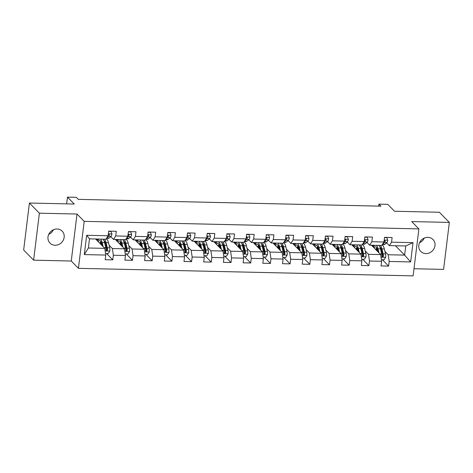 <?xml version="1.0" encoding="UTF-8"?>
<svg xmlns="http://www.w3.org/2000/svg" width="473" height="473" viewBox="0 0 473 473"><rect width="100%" height="100%" fill="white"/><g stroke="black" fill="none" stroke-linecap="round" stroke-linejoin="round"><path stroke-width="0.71" d="M427.888 237.345A8.532 7.716 135.6 0 0 419.681 242.43A8.532 7.716 135.6 0 0 420.793 251.447A8.532 7.716 135.6 0 0 425.889 253.599A8.532 7.716 135.6 0 0 434.096 248.514A8.532 7.716 135.6 0 0 432.984 239.498A8.532 7.716 135.6 0 0 427.888 237.345M57.073 228.997A8.532 7.716 135.6 0 0 48.867 234.076A8.532 7.716 135.6 0 0 49.978 243.098A8.532 7.716 135.6 0 0 55.075 245.245A8.532 7.716 135.6 0 0 63.281 240.166A8.532 7.716 135.6 0 0 62.17 231.143A8.532 7.716 135.6 0 0 57.073 228.997M413.993 268.741L443.579 269.403L449.35 222.422L439.387 212.259L394.547 211.254L387.771 204.342L378.932 204.141L378.69 206.122M78.423 268.333L413.118 275.877L418.889 228.897L84.194 221.352L78.423 268.333L71.252 261.019L77.022 214.038L39.383 213.187L33.613 260.168L71.252 261.019M33.613 260.168L23.65 250.004L29.421 203.029L74.255 204.034L67.479 197.123L66.652 203.863M39.383 213.187L29.421 203.029M395.434 245.747L404.628 255.118L405.751 245.978L389.332 245.611L391.549 242.158L392.117 237.523L384.537 237.351L383.97 241.987L371.849 241.715L372.417 237.079L364.837 236.908L364.269 241.543L352.143 241.271L352.71 236.636L345.136 236.465L344.563 241.1L332.442 240.828L333.01 236.193L325.43 236.021L324.862 240.656L312.736 240.379L313.309 235.749L305.729 235.578L305.162 240.213L293.035 239.935L293.603 235.306L286.029 235.134L285.456 239.77L273.335 239.492L273.902 234.856L266.323 234.691L265.755 239.32L253.629 239.048L254.202 234.413L246.622 234.247L246.055 238.877L233.928 238.605L234.496 233.969L226.916 233.798L226.348 238.433L214.228 238.161L214.795 233.526L207.215 233.355L206.648 237.99L194.521 237.718L195.089 233.083L187.515 232.911L186.941 237.547L174.821 237.275L175.388 232.639L167.809 232.468L167.241 237.103L155.114 236.831L155.688 232.196L148.108 232.024L147.541 236.66L135.414 236.388L135.982 231.752L128.408 231.581L127.834 236.216L115.714 235.944L116.281 231.309L108.701 231.137L108.134 235.773L86.665 235.288L84.295 254.586L88.374 248L104.793 248.366L95.599 238.995M391.549 242.158L413.018 242.643L410.653 261.941L389.178 261.457L388.611 266.092L382.355 259.712M84.295 254.586L105.763 255.071L105.195 259.707L112.775 259.878L113.343 255.243L125.469 255.515L124.896 260.15L132.475 260.321L133.043 255.686L145.17 255.958L144.602 260.593L152.176 260.765L152.749 256.13L164.87 256.401L164.302 261.037L171.882 261.208L172.45 256.573L184.576 256.845L184.003 261.48L191.583 261.652L192.15 257.016L204.277 257.294L203.709 261.924L211.283 262.095L211.857 257.46L223.977 257.738L223.41 262.367L230.99 262.539L231.557 257.903L243.684 258.181L243.116 262.817L250.69 262.982L251.258 258.353L263.384 258.625L262.817 263.26L270.396 263.426L270.964 258.796L283.091 259.068L282.517 263.703L290.097 263.875L290.664 259.239L302.791 259.511L302.223 264.147L309.797 264.318L310.371 259.683L322.491 259.955L321.924 264.59L329.504 264.762L330.071 260.126L342.198 260.398L341.624 265.034L349.204 265.205L349.772 260.57L361.898 260.842L361.331 265.477L368.91 265.649L369.478 261.013L381.599 261.285L381.031 265.921L388.611 266.092M67.479 197.123L76.319 197.324L78.311 199.358L380.925 206.175L378.932 204.141M383.97 241.987L381.752 245.44L369.626 245.168L366.888 242.371M371.441 245.209L380.629 254.58L368.508 254.308L365.227 250.962M366.457 242.732L367.261 242.75M369.626 245.168L371.849 241.715M381.599 261.285L380.629 254.58M369.478 261.013L368.508 254.308M364.269 241.543L362.052 244.996L349.925 244.724L347.182 241.928M351.735 244.76L360.929 254.137L348.802 253.865L345.526 250.519M346.756 242.288L347.56 242.306M349.925 244.724L352.143 241.271M361.898 260.842L360.929 254.137M349.772 260.57L348.802 253.865M344.563 241.1L342.346 244.553L330.225 244.281L327.482 241.478M332.034 244.316L341.228 253.694L329.102 253.422L325.82 250.075M327.05 241.845L327.854 241.863M330.225 244.281L332.442 240.828M342.198 260.398L341.228 253.694M330.071 260.126L329.102 253.422M324.862 240.656L322.645 244.109L310.519 243.832L307.775 241.035M312.334 243.873L321.522 253.25L309.395 252.978L306.12 249.632M307.349 241.401L308.154 241.419M310.519 243.832L312.736 240.379M322.491 259.955L321.522 253.25M310.371 259.683L309.395 252.978M305.162 240.213L302.945 243.666L290.818 243.388L288.075 240.591M292.627 243.429L301.821 252.807L289.695 252.535L286.419 249.188M287.649 240.958L288.453 240.976M290.818 243.388L293.035 239.935M302.791 259.511L301.821 252.807M290.664 259.239L289.695 252.535M285.456 239.77L283.238 243.223L271.118 242.945L268.374 240.148M272.927 242.986L282.115 252.363L269.994 252.091L266.713 248.745M267.943 240.515L268.747 240.532M271.118 242.945L273.335 239.492M283.091 259.068L282.115 252.363M270.964 258.796L269.994 252.091M265.755 239.32L263.538 242.773L251.411 242.501L248.668 239.705M253.221 242.543L262.414 251.92L250.288 251.642L247.012 248.301M248.242 240.071L249.046 240.089M251.411 242.501L253.629 239.048M263.384 258.625L262.414 251.92M251.258 258.353L250.288 251.642M246.055 238.877L243.832 242.33L231.711 242.058L228.967 239.261M233.52 242.099L242.714 251.476L230.588 251.198L227.312 247.858M228.542 239.628L229.34 239.645M231.711 242.058L233.928 238.605M243.684 258.181L242.714 251.476M231.557 257.903L230.588 251.198M226.348 238.433L224.131 241.886L212.005 241.614L209.267 238.818M213.82 241.656L223.008 251.033L210.887 250.755L207.606 247.414M208.835 239.184L209.64 239.202M212.005 241.614L214.228 238.161M223.977 257.738L223.008 251.033M211.857 257.46L210.887 250.755M206.648 237.99L204.431 241.443L192.304 241.171L189.561 238.374M194.113 241.212L203.307 250.584L191.181 250.312L187.905 246.971M189.135 238.741L189.939 238.759M192.304 241.171L194.521 237.718M204.277 257.294L203.307 250.584M192.15 257.016L191.181 250.312M186.941 237.547L184.724 240.999L172.604 240.727L169.86 237.931M174.413 240.769L183.607 250.14L171.48 249.868L168.199 246.528M169.429 238.297L170.233 238.315M172.604 240.727L174.821 237.275M184.576 256.845L183.607 250.14M172.45 256.573L171.48 249.868M167.241 237.103L165.024 240.556L152.897 240.284L150.154 237.487M154.712 240.325L163.9 249.697L151.774 249.425L148.498 246.084M149.728 237.848L150.532 237.872M152.897 240.284L155.114 236.831M164.87 256.401L163.9 249.697M152.749 256.13L151.774 249.425M147.541 236.66L145.323 240.113L133.197 239.841L130.453 237.044M135.006 239.882L144.2 249.253L132.073 248.981L128.798 245.641M130.028 237.405L130.832 237.422M133.197 239.841L135.414 236.388M145.17 255.958L144.2 249.253M133.043 255.686L132.073 248.981M127.834 236.216L125.617 239.669L113.496 239.397L110.753 236.601M115.306 239.439L124.494 248.81L112.373 248.538L109.092 245.197M110.321 236.961L111.125 236.979M113.496 239.397L115.714 235.944M125.469 255.515L124.494 248.81M113.343 255.243L112.373 248.538M108.134 235.773L105.917 239.226L89.498 238.853L86.665 235.288M105.763 255.071L104.793 248.366M77.022 214.038L84.194 221.352M449.35 222.422L411.711 221.577L418.889 228.897M89.498 238.853L88.374 248M389.332 245.611L386.589 242.815M386.163 243.175L386.961 243.193M384.933 251.405L388.209 254.752L404.628 255.118L410.653 261.941M405.751 245.978L413.018 242.643M389.178 261.457L388.209 254.752M112.775 259.878L106.52 253.498M96.35 239.758L98.295 239.799M116.056 240.201L117.996 240.243M132.475 260.321L126.22 253.942M135.757 240.645L137.702 240.686M152.176 260.765L145.926 254.385M155.457 241.088L157.403 241.135M171.882 261.208L165.627 254.835M175.164 241.532L177.103 241.579M191.583 261.652L185.333 255.278M194.864 241.975L196.809 242.022M211.283 262.095L205.034 255.722M214.571 242.418L216.51 242.466M230.99 262.539L224.734 256.165M234.271 242.862L236.216 242.909M250.69 262.982L244.44 256.608M253.971 243.305L255.917 243.353M270.396 263.426L264.141 257.052M273.678 243.755L275.617 243.796M290.097 263.875L283.847 257.495M293.378 244.198L295.323 244.239M309.797 264.318L303.548 257.939M313.079 244.642L315.024 244.683M329.504 264.762L323.248 258.382M332.785 245.085L334.724 245.126M349.204 265.205L342.955 258.826M352.486 245.528L354.431 245.57M368.91 265.649L362.655 259.269M372.192 245.972L374.131 246.013M53.449 229.724A8.532 7.716 -44.4 0 1 48.737 234.354M424.263 238.079A8.532 7.716 -44.4 0 1 419.551 242.702M108.672 231.392L110.989 231.445L111.941 234.017A3.536 1.129 91.3 0 1 111.125 236.275L109.08 238.02A10.199 3.27 91.3 0 1 108.175 238.392L106.478 238.357M106.774 237.889L108.731 236.222A3.536 1.129 -88.7 0 0 109.375 234.862L109.145 234.253L108.323 234.241M109.375 234.862L108.802 234.277A1.797 0.579 91.3 0 1 108.613 234.555L108.246 234.868M105.532 253.481L108.276 253.54L109.854 251.027A3.536 1.129 -88.7 0 0 109.712 247.793L108.506 242.726A10.199 3.27 -88.7 0 0 106.094 238.948M104.805 241.526A8.467 2.714 -88.7 0 0 104.456 242.129M103.179 246.717L102.186 242.584A10.199 3.27 -88.7 0 0 100.507 239.102M98.975 239.072A10.199 3.27 -88.7 0 0 97.627 241.059M102.233 245.753L101.736 243.678A8.467 2.714 -88.7 0 0 99.708 240.538A8.467 2.714 -88.7 0 0 98.278 241.727M102.907 239.155A10.199 3.27 91.3 0 1 104.586 242.637L105.798 247.704A3.536 1.129 91.3 0 1 106.005 249.939L106.797 250.761L107.519 249.975A3.536 1.129 -88.7 0 0 107.312 247.74L106.106 242.673A10.199 3.27 -88.7 0 0 104.421 239.19M101.21 242.058A10.199 3.27 -88.7 0 0 100.82 243.489L100.66 244.157M101.92 244.452L101.263 244.44A8.467 2.714 91.3 0 1 101.606 243.187M103.959 240.698A8.467 2.714 91.3 0 1 105.65 243.766L106.863 248.828A1.797 0.579 91.3 0 1 106.945 249.389L106.52 250.164M100.891 241.437A8.467 2.714 -88.7 0 0 99.992 243.471M128.372 231.841L130.696 231.888L131.648 234.46A3.536 1.129 91.3 0 1 130.832 236.725L128.786 238.463A10.199 3.27 91.3 0 1 127.881 238.835L126.179 238.8M126.48 238.333L128.431 236.666A3.536 1.129 -88.7 0 0 129.082 235.306L128.845 234.697L128.023 234.691M129.082 235.306L128.508 234.72A1.797 0.579 91.3 0 1 128.319 234.998L127.947 235.312M148.079 232.284L150.396 232.332L151.348 234.904A3.536 1.129 91.3 0 1 150.532 237.168L148.487 238.906A10.199 3.27 91.3 0 1 147.582 239.279L145.879 239.243M146.181 238.776L148.132 237.109A3.536 1.129 -88.7 0 0 148.782 235.749L148.552 235.14L147.724 235.134M148.782 235.749L148.209 235.164A1.797 0.579 91.3 0 1 148.019 235.442L147.653 235.755M125.239 253.924L127.982 253.983L129.555 251.47A3.536 1.129 -88.7 0 0 129.419 248.236L128.207 243.169A10.199 3.27 -88.7 0 0 125.8 239.391M124.505 241.969A8.467 2.714 -88.7 0 0 124.163 242.572M122.879 247.16L121.892 243.027A10.199 3.27 -88.7 0 0 120.207 239.545M118.682 239.515A10.199 3.27 -88.7 0 0 117.334 241.502M121.933 246.197L121.437 244.121A8.467 2.714 -88.7 0 0 119.415 240.982A8.467 2.714 -88.7 0 0 117.984 242.17M122.608 239.604A10.199 3.27 91.3 0 1 124.293 243.087L125.499 248.148A3.536 1.129 91.3 0 1 125.706 250.383L126.498 251.204L127.225 250.418A3.536 1.129 -88.7 0 0 127.018 248.183L125.806 243.116A10.199 3.27 -88.7 0 0 124.127 239.634M120.911 242.501A10.199 3.27 -88.7 0 0 120.52 243.932L120.367 244.6M121.626 244.896L120.964 244.884A8.467 2.714 91.3 0 1 121.313 243.63M123.66 241.141A8.467 2.714 91.3 0 1 125.351 244.21L126.563 249.271A1.797 0.579 91.3 0 1 126.652 249.833L126.22 250.607M120.591 241.88A8.467 2.714 -88.7 0 0 119.693 243.914M144.939 254.368L147.682 254.427L149.261 251.914A3.536 1.129 -88.7 0 0 149.119 248.68L147.907 243.619A10.199 3.27 -88.7 0 0 145.501 239.835M144.212 242.413A8.467 2.714 -88.7 0 0 143.863 243.016M142.58 247.604L141.593 243.471A10.199 3.27 -88.7 0 0 139.913 239.988M138.382 239.959A10.199 3.27 -88.7 0 0 137.034 241.945M141.64 246.64L141.143 244.565A8.467 2.714 -88.7 0 0 139.115 241.425A8.467 2.714 -88.7 0 0 137.684 242.614M142.314 240.048A10.199 3.27 91.3 0 1 143.993 243.53L145.205 248.591A3.536 1.129 91.3 0 1 145.412 250.826L146.204 251.648L146.926 250.861A3.536 1.129 -88.7 0 0 146.719 248.627L145.507 243.56A10.199 3.27 -88.7 0 0 143.827 240.077M140.617 242.945A10.199 3.27 -88.7 0 0 140.221 244.375L140.067 245.044M141.326 245.339L140.67 245.327A8.467 2.714 91.3 0 1 141.013 244.08M143.366 241.585A8.467 2.714 91.3 0 1 145.057 244.653L146.263 249.714A1.797 0.579 91.3 0 1 146.352 250.276L145.926 251.051M140.298 242.324A8.467 2.714 -88.7 0 0 139.399 244.358M167.779 232.728L170.097 232.781L171.049 235.347A3.536 1.129 91.3 0 1 170.239 237.612L168.187 239.35A10.199 3.27 91.3 0 1 167.282 239.722L165.585 239.687M165.881 239.22L167.838 237.558A3.536 1.129 -88.7 0 0 168.483 236.193L168.252 235.584L167.43 235.578M168.483 236.193L167.909 235.607A1.797 0.579 91.3 0 1 167.72 235.885L167.353 236.198M187.479 233.171L189.803 233.224L190.755 235.791A3.536 1.129 91.3 0 1 189.939 238.055L187.893 239.793A10.199 3.27 91.3 0 1 186.989 240.166L185.286 240.13M185.587 239.663L187.539 238.002A3.536 1.129 -88.7 0 0 188.189 236.636L187.958 236.027L187.131 236.021M188.189 236.636L187.615 236.051A1.797 0.579 91.3 0 1 187.426 236.329L187.054 236.642M207.186 233.615L209.504 233.668L210.455 236.234A3.536 1.129 91.3 0 1 209.64 238.498L207.594 240.243A10.199 3.27 91.3 0 1 206.689 240.609L204.986 240.574M205.288 240.107L207.239 238.445A3.536 1.129 -88.7 0 0 207.889 237.079L207.659 236.47L206.837 236.465M207.889 237.079L207.316 236.494A1.797 0.579 91.3 0 1 207.127 236.772L206.76 237.085M164.639 254.811L167.389 254.87L168.962 252.363A3.536 1.129 -88.7 0 0 168.82 249.123L167.613 244.062A10.199 3.27 -88.7 0 0 165.201 240.278M163.912 242.856A8.467 2.714 -88.7 0 0 163.563 243.459M162.286 248.047L161.299 243.92A10.199 3.27 -88.7 0 0 159.614 240.438M158.088 240.402A10.199 3.27 -88.7 0 0 156.734 242.395M161.34 247.089L160.844 245.008A8.467 2.714 -88.7 0 0 158.816 241.869A8.467 2.714 -88.7 0 0 157.391 243.057M162.014 240.491A10.199 3.27 91.3 0 1 163.693 243.973L164.906 249.035A3.536 1.129 91.3 0 1 165.112 251.269L165.905 252.091L166.632 251.305A3.536 1.129 -88.7 0 0 166.425 249.07L165.213 244.003A10.199 3.27 -88.7 0 0 163.528 240.521M160.317 243.388A10.199 3.27 -88.7 0 0 159.927 244.819L159.773 245.487M161.027 245.783L160.371 245.771A8.467 2.714 91.3 0 1 160.714 244.523M163.067 242.028A8.467 2.714 91.3 0 1 164.758 245.097L165.97 250.158A1.797 0.579 91.3 0 1 166.058 250.72L165.627 251.494M159.998 242.767A8.467 2.714 -88.7 0 0 159.099 244.801M184.346 255.254L187.089 255.314L188.662 252.807A3.536 1.129 -88.7 0 0 188.526 249.567L187.314 244.506A10.199 3.27 -88.7 0 0 184.908 240.722M183.613 243.299A8.467 2.714 -88.7 0 0 183.27 243.902M181.987 248.496L180.999 244.364A10.199 3.27 -88.7 0 0 179.32 240.881M177.789 240.846A10.199 3.27 -88.7 0 0 176.441 242.838M181.041 247.533L180.544 245.452A8.467 2.714 -88.7 0 0 178.522 242.312A8.467 2.714 -88.7 0 0 177.091 243.5M181.715 240.934A10.199 3.27 91.3 0 1 183.4 244.417L184.612 249.478A3.536 1.129 91.3 0 1 184.819 251.713L185.605 252.535L186.332 251.748A3.536 1.129 -88.7 0 0 186.126 249.513L184.913 244.452A10.199 3.27 -88.7 0 0 183.234 240.97M180.018 243.832A10.199 3.27 -88.7 0 0 179.628 245.262L179.474 245.93M180.733 246.226L180.071 246.214A8.467 2.714 91.3 0 1 180.42 244.967M182.773 242.472A8.467 2.714 91.3 0 1 184.458 245.54L185.67 250.607A1.797 0.579 91.3 0 1 185.759 251.163L185.333 251.938M179.699 243.211A8.467 2.714 -88.7 0 0 178.806 245.245M204.046 255.698L206.79 255.757L208.368 253.25A3.536 1.129 -88.7 0 0 208.226 250.01L207.014 244.949A10.199 3.27 -88.7 0 0 204.608 241.165M203.319 243.743A8.467 2.714 -88.7 0 0 202.97 244.346M201.687 248.94L200.7 244.807A10.199 3.27 -88.7 0 0 199.021 241.325M197.489 241.289A10.199 3.27 -88.7 0 0 196.141 243.282M200.747 247.976L200.25 245.895A8.467 2.714 -88.7 0 0 198.222 242.755A8.467 2.714 -88.7 0 0 196.792 243.944M201.421 241.378A10.199 3.27 91.3 0 1 203.1 244.86L204.312 249.921A3.536 1.129 91.3 0 1 204.519 252.156L205.312 252.978L206.033 252.192A3.536 1.129 -88.7 0 0 205.826 249.957L204.62 244.896A10.199 3.27 -88.7 0 0 202.935 241.413M199.724 244.275A10.199 3.27 -88.7 0 0 199.328 245.706L199.174 246.374M200.434 246.67L199.777 246.658A8.467 2.714 91.3 0 1 200.12 245.41M202.474 242.915A8.467 2.714 91.3 0 1 204.165 245.984L205.377 251.051A1.797 0.579 91.3 0 1 205.459 251.606L205.034 252.381M199.405 243.654A8.467 2.714 -88.7 0 0 198.506 245.688M223.747 256.141L226.496 256.2L228.069 253.694A3.536 1.129 -88.7 0 0 227.933 250.454L226.721 245.392A10.199 3.27 -88.7 0 0 224.308 241.608M223.02 244.186A8.467 2.714 -88.7 0 0 222.671 244.789M221.394 249.383L220.406 245.251A10.199 3.27 -88.7 0 0 218.721 241.768M217.196 241.733A10.199 3.27 -88.7 0 0 215.848 243.725M220.448 248.42L219.951 246.338A8.467 2.714 -88.7 0 0 217.923 243.199A8.467 2.714 -88.7 0 0 216.498 244.387M221.122 241.821A10.199 3.27 91.3 0 1 222.807 245.304L224.013 250.365A3.536 1.129 91.3 0 1 224.22 252.6L225.012 253.427L225.739 252.635A3.536 1.129 -88.7 0 0 225.532 250.4L224.32 245.339A10.199 3.27 -88.7 0 0 222.635 241.857M219.425 244.718A10.199 3.27 -88.7 0 0 219.034 246.149L218.881 246.817M220.134 247.119L219.478 247.101A8.467 2.714 91.3 0 1 219.827 245.854M222.174 243.359A8.467 2.714 91.3 0 1 223.865 246.427L225.077 251.494A1.797 0.579 91.3 0 1 225.166 252.05L224.734 252.824M219.105 244.098A8.467 2.714 -88.7 0 0 218.207 246.131M243.453 256.585L246.197 256.65L247.769 254.137A3.536 1.129 -88.7 0 0 247.633 250.897L246.421 245.836A10.199 3.27 -88.7 0 0 244.015 242.052M242.726 244.63A8.467 2.714 -88.7 0 0 242.377 245.239M241.094 249.827L240.107 245.694A10.199 3.27 -88.7 0 0 238.427 242.211M236.896 242.176A10.199 3.27 -88.7 0 0 235.548 244.169M240.148 248.863L239.651 246.782A8.467 2.714 -88.7 0 0 237.629 243.642A8.467 2.714 -88.7 0 0 236.198 244.831M240.828 242.265A10.199 3.27 91.3 0 1 242.507 245.747L243.719 250.814A3.536 1.129 91.3 0 1 243.926 253.043L244.712 253.871L245.44 253.079A3.536 1.129 -88.7 0 0 245.233 250.844L244.021 245.783A10.199 3.27 -88.7 0 0 242.342 242.3M239.131 245.162A10.199 3.27 -88.7 0 0 238.735 246.593L238.581 247.261M239.841 247.562L239.178 247.545A8.467 2.714 91.3 0 1 239.527 246.297M241.88 243.802A8.467 2.714 91.3 0 1 243.571 246.871L244.778 251.938A1.797 0.579 91.3 0 1 244.866 252.493L244.44 253.268M238.806 244.547A8.467 2.714 -88.7 0 0 237.913 246.581M263.154 257.028L265.903 257.093L267.476 254.58A3.536 1.129 -88.7 0 0 267.334 251.346L266.128 246.279A10.199 3.27 -88.7 0 0 263.715 242.495M262.426 245.073A8.467 2.714 -88.7 0 0 262.077 245.682M260.8 250.27L259.807 246.137A10.199 3.27 -88.7 0 0 258.128 242.655M256.597 242.619A10.199 3.27 -88.7 0 0 255.249 244.612M259.854 249.306L259.358 247.225A8.467 2.714 -88.7 0 0 257.33 244.086A8.467 2.714 -88.7 0 0 255.899 245.274M260.528 242.708A10.199 3.27 91.3 0 1 262.208 246.191L263.42 251.258A3.536 1.129 91.3 0 1 263.627 253.487L264.419 254.314L265.14 253.522A3.536 1.129 -88.7 0 0 264.933 251.287L263.727 246.226A10.199 3.27 -88.7 0 0 262.042 242.744M258.832 245.605A10.199 3.27 -88.7 0 0 258.441 247.036L258.282 247.704M259.541 248.006L258.885 247.988A8.467 2.714 91.3 0 1 259.228 246.74M261.581 244.245A8.467 2.714 91.3 0 1 263.272 247.314L264.484 252.381A1.797 0.579 91.3 0 1 264.567 252.937L264.141 253.717M258.512 244.99A8.467 2.714 -88.7 0 0 257.614 247.024M282.86 257.472L285.603 257.537L287.176 255.024A3.536 1.129 -88.7 0 0 287.04 251.79L285.828 246.723A10.199 3.27 -88.7 0 0 283.422 242.939M282.127 245.522A8.467 2.714 -88.7 0 0 281.784 246.126M280.501 250.714L279.513 246.581A10.199 3.27 -88.7 0 0 277.828 243.098M276.303 243.063A10.199 3.27 -88.7 0 0 274.955 245.055M279.555 249.75L279.058 247.669A8.467 2.714 -88.7 0 0 277.036 244.529A8.467 2.714 -88.7 0 0 275.605 245.718M280.229 243.152A10.199 3.27 91.3 0 1 281.914 246.634L283.12 251.701A3.536 1.129 91.3 0 1 283.327 253.93L284.119 254.758L284.847 253.966A3.536 1.129 -88.7 0 0 284.64 251.731L283.428 246.67A10.199 3.27 -88.7 0 0 281.748 243.187M278.532 246.049A10.199 3.27 -88.7 0 0 278.142 247.48L277.988 248.148M279.247 248.449L278.585 248.431A8.467 2.714 91.3 0 1 278.934 247.184M281.281 244.689A8.467 2.714 91.3 0 1 282.972 247.757L284.184 252.824A1.797 0.579 91.3 0 1 284.273 253.38L283.841 254.161M278.213 245.434A8.467 2.714 -88.7 0 0 277.32 247.468M302.56 257.915L305.304 257.98L306.882 255.467A3.536 1.129 -88.7 0 0 306.74 252.233L305.528 247.166A10.199 3.27 -88.7 0 0 303.122 243.382M301.833 245.966A8.467 2.714 -88.7 0 0 301.484 246.569M300.201 251.157L299.214 247.024A10.199 3.27 -88.7 0 0 297.535 243.542M296.003 243.506A10.199 3.27 -88.7 0 0 294.655 245.499M299.261 250.193L298.765 248.112A8.467 2.714 -88.7 0 0 296.737 244.973A8.467 2.714 -88.7 0 0 295.306 246.161M299.935 243.595A10.199 3.27 91.3 0 1 301.614 247.077L302.826 252.144A3.536 1.129 91.3 0 1 303.033 254.379L303.826 255.201L304.547 254.409A3.536 1.129 -88.7 0 0 304.34 252.18L303.128 247.113A10.199 3.27 -88.7 0 0 301.449 243.63M298.238 246.492A10.199 3.27 -88.7 0 0 297.842 247.923L297.688 248.591M298.948 248.893L298.292 248.875A8.467 2.714 91.3 0 1 298.634 247.627M300.988 245.138A8.467 2.714 91.3 0 1 302.679 248.201L303.885 253.268A1.797 0.579 91.3 0 1 303.973 253.824L303.548 254.604M297.919 245.877A8.467 2.714 -88.7 0 0 297.02 247.911M322.261 258.359L325.01 258.424L326.583 255.911A3.536 1.129 -88.7 0 0 326.441 252.677L325.235 247.61A10.199 3.27 -88.7 0 0 322.823 243.826M321.534 246.409A8.467 2.714 -88.7 0 0 321.185 247.012M319.908 251.601L318.92 247.468A10.199 3.27 -88.7 0 0 317.235 243.985M315.71 243.95A10.199 3.27 -88.7 0 0 314.356 245.942M318.962 250.637L318.465 248.556A8.467 2.714 -88.7 0 0 316.437 245.416A8.467 2.714 -88.7 0 0 315.012 246.604M319.636 244.038A10.199 3.27 91.3 0 1 321.315 247.521L322.527 252.588A3.536 1.129 91.3 0 1 322.734 254.823L323.526 255.645L324.253 254.852A3.536 1.129 -88.7 0 0 324.046 252.623L322.834 247.556A10.199 3.27 -88.7 0 0 321.149 244.074M317.939 246.936A10.199 3.27 -88.7 0 0 317.549 248.366L317.395 249.035M318.648 249.336L317.992 249.318A8.467 2.714 91.3 0 1 318.335 248.071M320.688 245.582A8.467 2.714 91.3 0 1 322.379 248.644L323.591 253.711A1.797 0.579 91.3 0 1 323.68 254.267L323.248 255.048M317.62 246.321A8.467 2.714 -88.7 0 0 316.721 248.355M341.967 258.802L344.711 258.867L346.283 256.354A3.536 1.129 -88.7 0 0 346.147 253.12L344.935 248.053A10.199 3.27 -88.7 0 0 342.529 244.275M341.24 246.853A8.467 2.714 -88.7 0 0 340.891 247.456M339.608 252.044L338.621 247.911A10.199 3.27 -88.7 0 0 336.942 244.429M335.41 244.393A10.199 3.27 -88.7 0 0 334.062 246.386M338.662 251.08L338.165 249.005A8.467 2.714 -88.7 0 0 336.143 245.859A8.467 2.714 -88.7 0 0 334.713 247.048M339.336 244.482A10.199 3.27 91.3 0 1 341.021 247.964L342.233 253.031A3.536 1.129 91.3 0 1 342.44 255.266L343.227 256.088L343.954 255.296A3.536 1.129 -88.7 0 0 343.747 253.067L342.535 248A10.199 3.27 -88.7 0 0 340.856 244.517M337.639 247.385A10.199 3.27 -88.7 0 0 337.249 248.81L337.095 249.478M338.355 249.779L337.692 249.762A8.467 2.714 91.3 0 1 338.041 248.514M340.394 246.025A8.467 2.714 91.3 0 1 342.08 249.088L343.292 254.155A1.797 0.579 91.3 0 1 343.38 254.711L342.955 255.491M337.32 246.764A8.467 2.714 -88.7 0 0 336.427 248.798M361.668 259.245L364.411 259.31L365.99 256.798A3.536 1.129 -88.7 0 0 365.848 253.563L364.636 248.496A10.199 3.27 -88.7 0 0 362.229 244.718M360.94 247.296A8.467 2.714 -88.7 0 0 360.592 247.899M359.309 252.487L358.321 248.355A10.199 3.27 -88.7 0 0 356.642 244.872M355.111 244.837A10.199 3.27 -88.7 0 0 353.763 246.829M358.368 251.524L357.872 249.448A8.467 2.714 -88.7 0 0 355.844 246.303A8.467 2.714 -88.7 0 0 354.413 247.491M359.042 244.925A10.199 3.27 91.3 0 1 360.722 248.408L361.934 253.475A3.536 1.129 91.3 0 1 362.141 255.71L362.933 256.532L363.654 255.739A3.536 1.129 -88.7 0 0 363.447 253.51L362.241 248.443A10.199 3.27 -88.7 0 0 360.556 244.961M357.346 247.828A10.199 3.27 -88.7 0 0 356.949 249.253L356.796 249.927M358.055 250.223L357.399 250.211A8.467 2.714 91.3 0 1 357.742 248.958M360.095 246.468A8.467 2.714 91.3 0 1 361.786 249.531L362.998 254.598A1.797 0.579 91.3 0 1 363.081 255.16L362.655 255.934M357.026 247.208A8.467 2.714 -88.7 0 0 356.128 249.241M381.368 259.695L384.117 259.754L385.69 257.241A3.536 1.129 -88.7 0 0 385.554 254.007L384.342 248.94A10.199 3.27 -88.7 0 0 381.93 245.162M380.641 247.74A8.467 2.714 -88.7 0 0 380.292 248.343M379.015 252.931L378.028 248.798A10.199 3.27 -88.7 0 0 376.342 245.316M374.817 245.28A10.199 3.27 -88.7 0 0 373.469 247.273M378.069 251.967L377.572 249.892A8.467 2.714 -88.7 0 0 375.544 246.752A8.467 2.714 -88.7 0 0 374.119 247.941M378.743 245.369A10.199 3.27 91.3 0 1 380.428 248.851L381.634 253.918A3.536 1.129 91.3 0 1 381.841 256.153L382.633 256.975L383.361 256.189A3.536 1.129 -88.7 0 0 383.154 253.954L381.942 248.887A10.199 3.27 -88.7 0 0 380.262 245.404M377.046 248.272A10.199 3.27 -88.7 0 0 376.656 249.703L376.502 250.371M377.756 250.666L377.099 250.655A8.467 2.714 91.3 0 1 377.448 249.401M379.795 246.912A8.467 2.714 91.3 0 1 381.486 249.981L382.698 255.042A1.797 0.579 91.3 0 1 382.787 255.603L382.355 256.378M376.727 247.651A8.467 2.714 -88.7 0 0 375.828 249.685M226.886 234.058L229.21 234.111L230.156 236.677A3.536 1.129 91.3 0 1 229.346 238.942L227.3 240.686A10.199 3.27 91.3 0 1 226.39 241.053L224.693 241.017M224.988 240.55L226.945 238.889A3.536 1.129 -88.7 0 0 227.59 237.523L227.359 236.92L226.537 236.908M227.59 237.523L227.016 236.943A1.797 0.579 91.3 0 1 226.827 237.215L226.461 237.529M246.593 234.502L248.91 234.555L249.862 237.121A3.536 1.129 91.3 0 1 249.046 239.385L247.001 241.129A10.199 3.27 91.3 0 1 246.096 241.496L244.393 241.461M244.695 240.994L246.646 239.332A3.536 1.129 -88.7 0 0 247.296 237.972L247.066 237.363L246.238 237.351M247.296 237.972L246.723 237.387A1.797 0.579 91.3 0 1 246.534 237.659L246.161 237.972M266.293 234.945L268.611 234.998L269.563 237.564A3.536 1.129 91.3 0 1 268.747 239.829L266.701 241.573A10.199 3.27 91.3 0 1 265.796 241.945L264.1 241.904M264.395 241.437L266.352 239.776A3.536 1.129 -88.7 0 0 266.997 238.416L266.766 237.807L265.944 237.795M266.997 238.416L266.423 237.83A1.797 0.579 91.3 0 1 266.234 238.102L265.867 238.422M285.994 235.388L288.317 235.442L289.269 238.008A3.536 1.129 91.3 0 1 288.453 240.272L286.407 242.016A10.199 3.27 91.3 0 1 285.503 242.389L283.8 242.347M284.102 241.88L286.053 240.219A3.536 1.129 -88.7 0 0 286.703 238.859L286.467 238.25L285.645 238.238M286.703 238.859L286.13 238.274A1.797 0.579 91.3 0 1 285.94 238.546L285.568 238.865M305.7 235.832L308.018 235.885L308.97 238.451A3.536 1.129 91.3 0 1 308.154 240.716L306.108 242.46A10.199 3.27 91.3 0 1 305.203 242.832L303.5 242.791M303.802 242.324L305.753 240.662A3.536 1.129 -88.7 0 0 306.403 239.303L306.173 238.694L305.345 238.682M306.403 239.303L305.83 238.717A1.797 0.579 91.3 0 1 305.641 238.995L305.274 239.308M325.4 236.275L327.718 236.329L328.67 238.895A3.536 1.129 91.3 0 1 327.86 241.159L325.808 242.903A10.199 3.27 91.3 0 1 324.904 243.276L323.207 243.234M323.502 242.767L325.459 241.106A3.536 1.129 -88.7 0 0 326.104 239.746L325.873 239.137L325.052 239.125M326.104 239.746L325.53 239.161A1.797 0.579 91.3 0 1 325.341 239.439L324.975 239.752M345.101 236.719L347.424 236.772L348.376 239.338A3.536 1.129 91.3 0 1 347.56 241.602L345.515 243.347A10.199 3.27 91.3 0 1 344.61 243.719L342.907 243.678M343.209 243.211L345.16 241.549A3.536 1.129 -88.7 0 0 345.81 240.189L345.58 239.58L344.752 239.569M345.81 240.189L345.237 239.604A1.797 0.579 91.3 0 1 345.048 239.882L344.675 240.195M364.807 237.162L367.125 237.215L368.077 239.781A3.536 1.129 91.3 0 1 367.261 242.046L365.215 243.79A10.199 3.27 91.3 0 1 364.311 244.163L362.608 244.121M362.909 243.654L364.86 241.993A3.536 1.129 -88.7 0 0 365.511 240.633L365.28 240.024L364.458 240.012M365.511 240.633L364.937 240.048A1.797 0.579 91.3 0 1 364.748 240.325L364.381 240.639M384.508 237.606L386.831 237.659L387.777 240.231A3.536 1.129 91.3 0 1 386.967 242.489L384.921 244.234A10.199 3.27 91.3 0 1 384.017 244.606L382.314 244.565M382.61 244.103L384.567 242.436A3.536 1.129 -88.7 0 0 385.211 241.076L384.981 240.467L384.159 240.455M385.211 241.076L384.638 240.491A1.797 0.579 91.3 0 1 384.448 240.769L384.082 241.082M111.918 233.952L108.364 233.869M109.08 238.02L106.721 237.966M111.125 236.275L108.731 236.222M105.172 250.986L109.813 251.092M106.106 242.673L108.506 242.726M102.186 242.584L104.586 242.637M107.312 247.74L109.712 247.793M104.107 247.669L105.798 247.704M106.945 249.389L107.519 249.975M131.624 234.395L128.071 234.312M128.786 238.463L126.427 238.41M130.832 236.725L128.431 236.666M151.325 234.839L147.771 234.756M148.487 238.906L146.127 238.853M150.532 237.168L148.132 237.109M124.878 251.429L129.519 251.535M125.806 243.116L128.207 243.169M121.892 243.027L124.293 243.087M127.018 248.183L129.419 248.236M123.808 248.112L125.499 248.148M126.652 249.833L127.225 250.418M144.578 251.873L149.22 251.979M145.507 243.56L147.907 243.619M141.593 243.471L143.993 243.53M146.719 248.627L149.119 248.68M143.514 248.556L145.205 248.591M146.352 250.276L146.926 250.861M171.025 235.282L167.477 235.199M168.187 239.35L165.834 239.297M170.239 237.612L167.838 237.558M190.731 235.725L187.178 235.649M187.893 239.793L185.534 239.74M189.939 238.055L187.539 238.002M210.432 236.169L206.878 236.092M207.594 240.243L205.235 240.189M209.64 238.498L207.239 238.445M164.279 252.316L168.92 252.422M165.213 244.003L167.613 244.062M161.299 243.92L163.693 243.973M166.425 249.07L168.82 249.123M163.215 248.999L164.906 249.035M166.058 250.72L166.632 251.305M183.985 252.765L188.626 252.866M184.913 244.452L187.314 244.506M180.999 244.364L183.4 244.417M186.126 249.513L188.526 249.567M182.915 249.442L184.612 249.478M185.759 251.163L186.332 251.748M203.686 253.209L208.327 253.309M204.62 244.896L207.014 244.949M200.7 244.807L203.1 244.86M205.826 249.957L208.226 250.01M202.621 249.886L204.312 249.921M205.459 251.606L206.033 252.192M223.386 253.652L228.027 253.753M224.32 245.339L226.721 245.392M220.406 245.251L222.807 245.304M225.532 250.4L227.933 250.454M222.322 250.329L224.013 250.365M225.166 252.05L225.739 252.635M243.092 254.096L247.734 254.196M244.021 245.783L246.421 245.836M240.107 245.694L242.507 245.747M245.233 250.844L247.633 250.897M242.022 250.773L243.719 250.814M244.866 252.493L245.44 253.079M262.793 254.539L267.434 254.64M263.727 246.226L266.128 246.279M259.807 246.137L262.208 246.191M264.933 251.287L267.334 251.346M261.729 251.216L263.42 251.258M264.567 252.937L265.14 253.522M282.499 254.982L287.141 255.089M283.428 246.67L285.828 246.723M279.513 246.581L281.914 246.634M284.64 251.731L287.04 251.79M281.429 251.66L283.12 251.701M284.273 253.38L284.847 253.966M302.2 255.426L306.841 255.532M303.128 247.113L305.528 247.166M299.214 247.024L301.614 247.077M304.34 252.18L306.74 252.233M301.135 252.103L302.826 252.144M303.973 253.824L304.547 254.409M321.9 255.869L326.541 255.976M322.834 247.556L325.235 247.61M318.92 247.468L321.315 247.521M324.046 252.623L326.441 252.677M320.836 252.547L322.527 252.588M323.68 254.267L324.253 254.852M341.607 256.313L346.248 256.419M342.535 248L344.935 248.053M338.621 247.911L341.021 247.964M343.747 253.067L346.147 253.12M340.536 252.99L342.233 253.031M343.38 254.711L343.954 255.296M361.307 256.756L365.948 256.863M362.241 248.443L364.636 248.496M358.321 248.355L360.722 248.408M363.447 253.51L365.848 253.563M360.243 253.433L361.934 253.475M363.081 255.16L363.654 255.739M381.007 257.2L385.649 257.306M381.942 248.887L384.342 248.94M378.028 248.798L380.428 248.851M383.154 253.954L385.554 254.007M379.943 253.883L381.634 253.918M382.787 255.603L383.361 256.189M230.132 236.612L226.585 236.535M227.3 240.686L224.941 240.633M229.346 238.942L226.945 238.889M249.839 237.056L246.285 236.979M247.001 241.129L244.642 241.076M249.046 239.385L246.646 239.332M269.539 237.499L265.986 237.422M266.701 241.573L264.342 241.52M268.747 239.829L266.352 239.776M289.245 237.943L285.692 237.866M286.407 242.016L284.048 241.963M288.453 240.272L286.053 240.219M308.946 238.386L305.392 238.309M306.108 242.46L303.749 242.407M308.154 240.716L305.753 240.662M328.646 238.83L325.099 238.753M325.808 242.903L323.455 242.85M327.86 241.159L325.459 241.106M348.353 239.279L344.799 239.196M345.515 243.347L343.156 243.293M347.56 241.602L345.16 241.549M368.053 239.722L364.5 239.64M365.215 243.79L362.856 243.737M367.261 242.046L364.86 241.993M387.754 240.166L384.206 240.083M384.921 244.234L382.562 244.18M386.967 242.489L384.567 242.436"/></g></svg>
